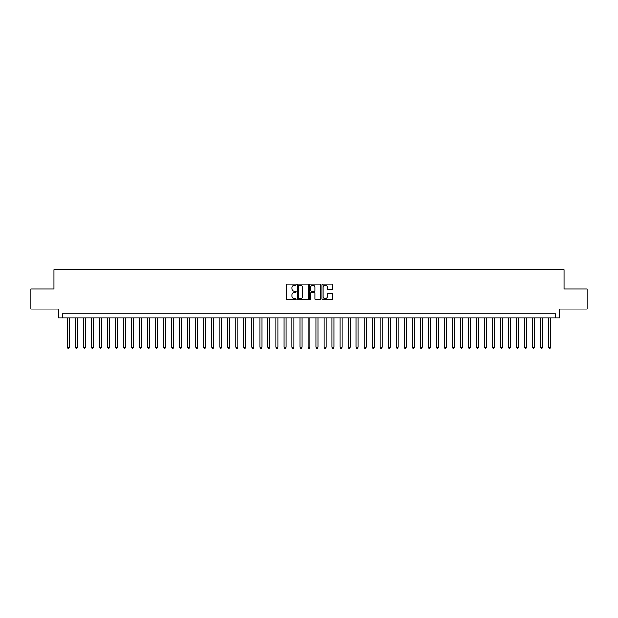 <?xml version="1.0" encoding="UTF-8"?>
<svg xmlns="http://www.w3.org/2000/svg" width="618" height="618" viewBox="0 0 618 618"><rect width="100%" height="100%" fill="white"/><g stroke="black" fill="none" stroke-linecap="round" stroke-linejoin="round"><path stroke-width="0.93" d="M296.169 284.558A0.548 0.548 0 0 0 295.62 284.002L287.254 284.002A0.788 0.788 0 0 0 286.466 284.79L286.466 298.965A0.788 0.788 0 0 0 287.254 299.745L295.62 299.745A0.548 0.548 0 0 0 296.169 299.197A0.548 0.548 0 0 0 295.62 298.649L294.531 298.649A2.518 2.518 0 0 1 292.013 296.13L292.013 294.948A2.518 2.518 0 0 1 294.531 292.43L295.62 292.43A0.548 0.548 0 0 0 296.169 291.874A0.548 0.548 0 0 0 295.62 291.325L294.531 291.325A2.518 2.518 0 0 1 292.013 288.807L292.013 287.625A2.518 2.518 0 0 1 294.531 285.107L295.62 285.107A0.548 0.548 0 0 0 296.169 284.558M332.005 289.556A0.788 0.788 0 0 0 332.793 288.768L332.793 284.79A0.788 0.788 0 0 0 332.005 284.002L322.72 284.002A0.788 0.788 0 0 0 321.932 284.79L321.932 298.965A0.788 0.788 0 0 0 322.72 299.745L332.005 299.745A0.788 0.788 0 0 0 332.793 298.965L332.793 294.16A0.788 0.788 0 0 0 332.005 293.372L328.034 293.372A0.788 0.788 0 0 0 327.246 294.16L327.246 296.54A2.109 2.109 0 0 1 325.138 298.649A2.109 2.109 0 0 1 323.036 296.54L323.036 287.216A2.109 2.109 0 0 1 325.138 285.107A2.109 2.109 0 0 1 327.246 287.216L327.246 288.768A0.788 0.788 0 0 0 328.034 289.556L332.005 289.556M555.621 317.946L559.63 317.946L559.63 309.124L587.1 309.124L587.1 289.07L564.041 289.07L564.041 269.819L53.959 269.819L53.959 289.07L30.9 289.07L30.9 309.124L58.37 309.124L58.37 317.946L555.621 317.946L555.621 313.936L62.379 313.936L62.379 317.946M308.312 284.79A0.788 0.788 0 0 0 307.525 284.002L298.231 284.002A0.788 0.788 0 0 0 297.451 284.79L297.451 298.965A0.788 0.788 0 0 0 298.231 299.745L307.525 299.745A0.788 0.788 0 0 0 308.312 298.965L308.312 284.79M310.475 284.002L319.769 284.002A0.788 0.788 0 0 1 320.549 284.79L320.549 298.965A0.788 0.788 0 0 1 319.769 299.745L315.79 299.745A0.788 0.788 0 0 1 315.002 298.965L315.002 293.218A0.788 0.788 0 0 0 314.214 292.43L311.58 292.43A0.788 0.788 0 0 0 310.792 293.218L310.792 299.197A0.548 0.548 0 0 1 310.244 299.745A0.548 0.548 0 0 1 309.688 299.197L309.688 284.79A0.788 0.788 0 0 1 310.475 284.002M299.104 285.107A0.548 0.548 0 0 0 298.548 285.655L298.548 298.092A0.548 0.548 0 0 0 299.104 298.649L300.24 298.649A2.518 2.518 0 0 0 302.758 296.13L302.758 287.625A2.518 2.518 0 0 0 300.24 285.107L299.104 285.107M315.002 287.254A2.109 2.109 0 0 0 312.893 285.145A2.109 2.109 0 0 0 310.792 287.254L310.792 290.537A0.788 0.788 0 0 0 311.58 291.325L314.214 291.325A0.788 0.788 0 0 0 315.002 290.537L315.002 287.254M67.393 317.946L67.393 347.138L69.394 347.138L69.394 317.946M69.394 347.138L68.799 348.181L67.995 348.181L67.393 347.138M75.411 317.946L75.411 347.138L77.42 347.138L77.42 317.946M77.42 347.138L76.817 348.181L76.014 348.181L75.411 347.138M83.43 317.946L83.43 347.138L85.438 347.138L85.438 317.946M85.438 347.138L84.836 348.181L84.033 348.181L83.43 347.138M91.456 317.946L91.456 347.138L93.457 347.138L93.457 317.946M93.457 347.138L92.855 348.181L92.051 348.181L91.456 347.138M99.475 317.946L99.475 347.138L101.476 347.138L101.476 317.946M101.476 347.138L100.873 348.181L100.077 348.181L99.475 347.138M107.493 317.946L107.493 347.138L109.494 347.138L109.494 317.946M109.494 347.138L108.899 348.181L108.096 348.181L107.493 347.138M115.512 317.946L115.512 347.138L117.52 347.138L117.52 317.946M117.52 347.138L116.918 348.181L116.114 348.181L115.512 347.138M123.53 317.946L123.53 347.138L125.539 347.138L125.539 317.946M125.539 347.138L124.936 348.181L124.133 348.181L123.53 347.138M131.557 317.946L131.557 347.138L133.558 347.138L133.558 317.946M133.558 347.138L132.955 348.181L132.152 348.181L131.557 347.138M139.575 317.946L139.575 347.138L141.576 347.138L141.576 317.946M141.576 347.138L140.974 348.181L140.178 348.181L139.575 347.138M147.594 317.946L147.594 347.138L149.602 347.138L149.602 317.946M149.602 347.138L149 348.181L148.196 348.181L147.594 347.138M155.612 317.946L155.612 347.138L157.621 347.138L157.621 317.946M157.621 347.138L157.018 348.181L156.215 348.181L155.612 347.138M163.631 317.946L163.631 347.138L165.639 347.138L165.639 317.946M165.639 347.138L165.037 348.181L164.233 348.181L163.631 347.138M171.657 317.946L171.657 347.138L173.658 347.138L173.658 317.946M173.658 347.138L173.055 348.181L172.252 348.181L171.657 347.138M179.676 317.946L179.676 347.138L181.677 347.138L181.677 317.946M181.677 347.138L181.082 348.181L180.278 348.181L179.676 347.138M187.694 317.946L187.694 347.138L189.703 347.138L189.703 317.946M189.703 347.138L189.1 348.181L188.297 348.181L187.694 347.138M195.713 317.946L195.713 347.138L197.721 347.138L197.721 317.946M197.721 347.138L197.119 348.181L196.315 348.181L195.713 347.138M203.731 317.946L203.731 347.138L205.74 347.138L205.74 317.946M205.74 347.138L205.137 348.181L204.334 348.181L203.731 347.138M211.758 317.946L211.758 347.138L213.758 347.138L213.758 317.946M213.758 347.138L213.156 348.181L212.36 348.181L211.758 347.138M219.776 317.946L219.776 347.138L221.777 347.138L221.777 317.946M221.777 347.138L221.182 348.181L220.379 348.181L219.776 347.138M227.795 317.946L227.795 347.138L229.803 347.138L229.803 317.946M229.803 347.138L229.201 348.181L228.397 348.181L227.795 347.138M235.813 317.946L235.813 347.138L237.822 347.138L237.822 317.946M237.822 347.138L237.219 348.181L236.416 348.181L235.813 347.138M243.84 317.946L243.84 347.138L245.84 347.138L245.84 317.946M245.84 347.138L245.238 348.181L244.434 348.181L243.84 347.138M251.858 317.946L251.858 347.138L253.859 347.138L253.859 317.946M253.859 347.138L253.256 348.181L252.461 348.181L251.858 347.138M259.877 317.946L259.877 347.138L261.885 347.138L261.885 317.946M261.885 347.138L261.283 348.181L260.479 348.181L259.877 347.138M267.895 317.946L267.895 347.138L269.904 347.138L269.904 317.946M269.904 347.138L269.301 348.181L268.498 348.181L267.895 347.138M275.914 317.946L275.914 347.138L277.922 347.138L277.922 317.946M277.922 347.138L277.32 348.181L276.516 348.181L275.914 347.138M283.94 317.946L283.94 347.138L285.941 347.138L285.941 317.946M285.941 347.138L285.338 348.181L284.535 348.181L283.94 347.138M291.959 317.946L291.959 347.138L293.959 347.138L293.959 317.946M293.959 347.138L293.357 348.181L292.561 348.181L291.959 347.138M299.977 317.946L299.977 347.138L301.986 347.138L301.986 317.946M301.986 347.138L301.383 348.181L300.58 348.181L299.977 347.138M307.996 317.946L307.996 347.138L310.004 347.138L310.004 317.946M310.004 347.138L309.402 348.181L308.598 348.181L307.996 347.138M316.014 317.946L316.014 347.138L318.023 347.138L318.023 317.946M318.023 347.138L317.42 348.181L316.617 348.181L316.014 347.138M324.041 317.946L324.041 347.138L326.041 347.138L326.041 317.946M326.041 347.138L325.439 348.181L324.643 348.181L324.041 347.138M332.059 317.946L332.059 347.138L334.06 347.138L334.06 317.946M334.06 347.138L333.465 348.181L332.662 348.181L332.059 347.138M340.078 317.946L340.078 347.138L342.086 347.138L342.086 317.946M342.086 347.138L341.484 348.181L340.68 348.181L340.078 347.138M348.096 317.946L348.096 347.138L350.105 347.138L350.105 317.946M350.105 347.138L349.502 348.181L348.699 348.181L348.096 347.138M356.115 317.946L356.115 347.138L358.123 347.138L358.123 317.946M358.123 347.138L357.521 348.181L356.717 348.181L356.115 347.138M364.141 317.946L364.141 347.138L366.142 347.138L366.142 317.946M366.142 347.138L365.539 348.181L364.744 348.181L364.141 347.138M372.16 317.946L372.16 347.138L374.16 347.138L374.16 317.946M374.16 347.138L373.566 348.181L372.762 348.181L372.16 347.138M380.178 317.946L380.178 347.138L382.187 347.138L382.187 317.946M382.187 347.138L381.584 348.181L380.781 348.181L380.178 347.138M388.197 317.946L388.197 347.138L390.205 347.138L390.205 317.946M390.205 347.138L389.603 348.181L388.799 348.181L388.197 347.138M396.223 317.946L396.223 347.138L398.224 347.138L398.224 317.946M398.224 347.138L397.621 348.181L396.818 348.181L396.223 347.138M404.242 317.946L404.242 347.138L406.242 347.138L406.242 317.946M406.242 347.138L405.64 348.181L404.844 348.181L404.242 347.138M412.26 317.946L412.26 347.138L414.269 347.138L414.269 317.946M414.269 347.138L413.666 348.181L412.863 348.181L412.26 347.138M420.279 317.946L420.279 347.138L422.287 347.138L422.287 317.946M422.287 347.138L421.685 348.181L420.881 348.181L420.279 347.138M428.297 317.946L428.297 347.138L430.306 347.138L430.306 317.946M430.306 347.138L429.703 348.181L428.9 348.181L428.297 347.138M436.323 317.946L436.323 347.138L438.324 347.138L438.324 317.946M438.324 347.138L437.722 348.181L436.918 348.181L436.323 347.138M444.342 317.946L444.342 347.138L446.343 347.138L446.343 317.946M446.343 347.138L445.748 348.181L444.945 348.181L444.342 347.138M452.361 317.946L452.361 347.138L454.369 347.138L454.369 317.946M454.369 347.138L453.766 348.181L452.963 348.181L452.361 347.138M460.379 317.946L460.379 347.138L462.388 347.138L462.388 317.946M462.388 347.138L461.785 348.181L460.982 348.181L460.379 347.138M468.398 317.946L468.398 347.138L470.406 347.138L470.406 317.946M470.406 347.138L469.804 348.181L469 348.181L468.398 347.138M476.424 317.946L476.424 347.138L478.425 347.138L478.425 317.946M478.425 347.138L477.822 348.181L477.026 348.181L476.424 347.138M484.442 317.946L484.442 347.138L486.443 347.138L486.443 317.946M486.443 347.138L485.848 348.181L485.045 348.181L484.442 347.138M492.461 317.946L492.461 347.138L494.47 347.138L494.47 317.946M494.47 347.138L493.867 348.181L493.064 348.181L492.461 347.138M500.48 317.946L500.48 347.138L502.488 347.138L502.488 317.946M502.488 347.138L501.886 348.181L501.082 348.181L500.48 347.138M508.506 317.946L508.506 347.138L510.507 347.138L510.507 317.946M510.507 347.138L509.904 348.181L509.101 348.181L508.506 347.138M516.524 317.946L516.524 347.138L518.525 347.138L518.525 317.946M518.525 347.138L517.923 348.181L517.127 348.181L516.524 347.138M524.543 317.946L524.543 347.138L526.544 347.138L526.544 317.946M526.544 347.138L525.949 348.181L525.145 348.181L524.543 347.138M532.561 317.946L532.561 347.138L534.57 347.138L534.57 317.946M534.57 347.138L533.967 348.181L533.164 348.181L532.561 347.138M540.58 317.946L540.58 347.138L542.589 347.138L542.589 317.946M542.589 347.138L541.986 348.181L541.183 348.181L540.58 347.138M548.606 317.946L548.606 347.138L550.607 347.138L550.607 317.946M550.607 347.138L550.005 348.181L549.201 348.181L548.606 347.138"/></g></svg>
